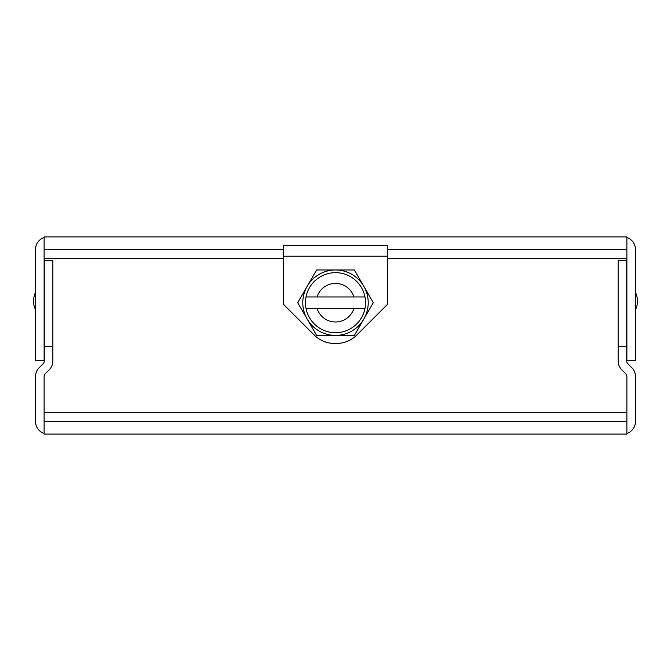 <?xml version="1.0" encoding="UTF-8"?>
<svg xmlns="http://www.w3.org/2000/svg" width="671" height="671" viewBox="0 0 671 671"><rect width="100%" height="100%" fill="white"/><g stroke="black" fill="none" stroke-linecap="round" stroke-linejoin="round"><path stroke-width="1.01" d="M565.552 236.905L567.582 236.905M103.418 236.905L109.876 236.905M44.118 237.542A12.514 12.514 0 0 0 35.538 249.419L35.538 360.252L44.118 360.252L44.118 236.905L626.882 236.905L626.882 360.252L635.462 360.252L635.462 249.419A12.514 12.514 0 0 0 626.882 237.542M44.118 258.36L283.305 258.36M387.695 258.36L626.882 258.36M626.882 433.458A12.514 12.514 0 0 0 635.462 421.581L635.462 376.532A12.514 12.514 0 0 0 631.797 367.683L627.88 363.766A3.934 3.934 0 0 1 626.722 360.981L626.722 260.717L618.142 260.717L618.142 346.521L626.722 346.521M626.882 412.64L44.118 412.64L44.118 434.095L626.882 434.095L626.882 376.532A3.934 3.934 0 0 0 625.724 373.747L621.807 369.83A12.514 12.514 0 0 1 618.142 360.981L618.142 346.521M44.118 412.64L44.118 376.532A3.934 3.934 0 0 1 45.276 373.747L49.193 369.83A12.514 12.514 0 0 0 52.858 360.981L52.858 260.717L44.278 260.717L44.278 360.981A3.934 3.934 0 0 1 43.12 363.766L39.203 367.683A12.514 12.514 0 0 0 35.538 376.532L35.538 421.581A12.514 12.514 0 0 0 44.118 433.458M567.582 434.095L560.646 434.095M105.448 434.095L103.418 434.095M52.858 346.521L44.278 346.521M387.695 256.213L387.695 245.485L283.305 245.485L283.305 304.122L314.254 335.072A28.601 28.601 0 0 0 334.477 343.451L336.523 343.451A28.601 28.601 0 0 0 356.746 335.072L387.695 304.122L387.695 256.213L283.305 256.213M351.856 331.021A32.711 32.711 0 0 0 363.833 319.052L354.389 335.408L335.5 335.408A32.711 32.711 0 0 0 351.856 331.021M319.144 274.364A32.711 32.711 0 0 0 307.167 286.332L316.611 269.977L335.5 269.977A32.711 32.711 0 0 0 319.144 274.364M307.167 319.052A32.711 32.711 0 0 1 307.167 286.332L297.723 302.688L307.167 319.052A32.711 32.711 0 0 0 335.5 335.408L316.611 335.408L307.167 319.052M363.833 319.052A32.711 32.711 0 0 0 335.5 269.977L354.389 269.977L373.277 302.688L363.833 319.052M306.018 296.968A30.036 30.036 0 0 0 306.018 308.417L364.982 308.417A30.036 30.036 0 0 0 335.5 272.661A30.036 30.036 0 0 0 306.018 296.968L317.064 296.968L306.018 296.968A30.036 30.036 0 0 1 335.5 272.661M364.982 296.968L317.064 296.968A19.308 19.308 0 0 1 353.936 296.968L364.982 296.968M353.936 308.417L364.982 308.417A30.036 30.036 0 0 1 306.018 308.417L317.064 308.417A19.308 19.308 0 0 0 353.936 308.417M44.118 249.419L283.305 249.419M387.695 249.419L626.882 249.419M626.882 421.581L44.118 421.581M306.018 308.417A30.036 30.036 0 0 0 335.5 332.724M635.462 309.859A20.197 20.197 0 0 0 635.462 292.38A20.197 20.197 0 0 1 635.462 309.859M35.538 292.38A20.197 20.197 0 0 0 35.538 309.859"/></g></svg>

